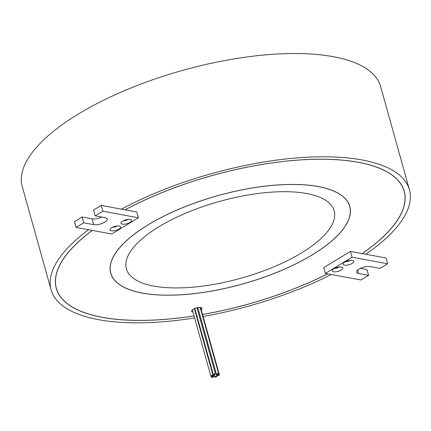 <?xml version="1.0" encoding="UTF-8"?>
<svg xmlns="http://www.w3.org/2000/svg" width="431" height="431" viewBox="0 0 431 431"><rect width="100%" height="100%" fill="white"/><g stroke="black" fill="none" stroke-linecap="round" stroke-linejoin="round"><path stroke-width="0.65" d="M142.429 293.053A124.02 45.858 164.4 0 0 279.956 271.072A124.02 45.858 164.4 0 0 349.719 206.46A124.02 45.858 164.4 0 0 318.1 186.564A124.02 45.858 164.4 0 0 180.567 208.545A124.02 45.858 164.4 0 0 110.81 273.162A124.02 45.858 164.4 0 0 142.429 293.053M318.175 186.521A124.128 45.896 164.4 0 0 180.524 208.518A124.128 45.896 164.4 0 0 110.708 273.189A124.128 45.896 164.4 0 0 142.349 293.102A124.128 45.896 164.4 0 0 279.999 271.099A124.128 45.896 164.4 0 0 349.821 206.427A124.128 45.896 164.4 0 0 318.175 186.521M387.668 263.777L352.062 257.205L325.33 273.41L360.936 279.978L368.57 275.35L358.603 273.513A8.087 2.99 -15.6 0 1 356.539 272.214A8.087 2.99 -15.6 0 1 361.092 268.001A8.087 2.99 -15.6 0 1 370.057 266.563L380.029 268.405L387.668 263.777L386.047 257.986L362.18 253.579A180.535 66.751 164.4 0 0 404.149 191.262A180.535 66.751 164.4 0 0 358.123 162.304A180.535 66.751 164.4 0 0 125.076 209.832L101.21 205.431L93.57 210.059L95.186 215.85L105.159 217.693A8.087 2.99 -15.6 0 1 107.222 218.986A8.087 2.99 -15.6 0 1 102.67 223.204A8.087 2.99 -15.6 0 1 93.699 224.637L83.733 222.795L76.093 227.428L111.699 233.995L138.432 217.79L102.826 211.222L95.186 215.85M92.261 230.407A180.535 66.751 164.4 0 0 56.38 288.361A180.535 66.751 164.4 0 0 102.406 317.313A180.535 66.751 164.4 0 0 194.047 315.891M202.538 314.49A180.535 66.751 164.4 0 0 327.641 273.836M92.186 230.396A180.643 66.794 164.4 0 0 56.278 288.387A180.643 66.794 164.4 0 0 102.33 317.361A180.643 66.794 164.4 0 0 194.058 315.928M362.255 253.595A180.643 66.794 164.4 0 0 404.251 191.229A180.643 66.794 164.4 0 0 358.199 162.261A180.643 66.794 164.4 0 0 125.006 209.822M211.158 376.322A1.131 0.42 164.4 0 0 212.413 376.123A1.131 0.42 164.4 0 0 213.049 375.536A1.131 0.42 164.4 0 0 212.763 375.353A1.131 0.42 164.4 0 0 211.508 375.552A1.131 0.42 164.4 0 0 210.872 376.144A1.131 0.42 164.4 0 0 211.158 376.322M211.89 377.427A1.131 0.42 164.4 0 0 213.146 377.222A1.131 0.42 164.4 0 0 213.781 376.635A1.131 0.42 164.4 0 0 213.49 376.452A1.131 0.42 164.4 0 0 212.235 376.651A1.131 0.42 164.4 0 0 211.599 377.244A1.131 0.42 164.4 0 0 211.89 377.427M213.781 376.635L194.92 309.075A1.131 0.42 164.4 0 0 194.629 308.892A1.131 0.42 164.4 0 0 194.44 308.876M215.053 377.06A1.131 0.42 164.4 0 0 216.308 376.856A1.131 0.42 164.4 0 0 216.944 376.268A1.131 0.42 164.4 0 0 216.653 376.085A1.131 0.42 164.4 0 0 215.398 376.285A1.131 0.42 164.4 0 0 214.762 376.877A1.131 0.42 164.4 0 0 215.053 377.06M216.944 376.268L198.082 308.709A1.131 0.42 164.4 0 0 197.791 308.526A1.131 0.42 164.4 0 0 197.188 308.542M217.488 375.59A1.131 0.42 164.4 0 0 218.743 375.39A1.131 0.42 164.4 0 0 219.379 374.803A1.131 0.42 164.4 0 0 219.088 374.62A1.131 0.42 164.4 0 0 217.833 374.819A1.131 0.42 164.4 0 0 217.197 375.412A1.131 0.42 164.4 0 0 217.488 375.59M216.755 374.491A1.131 0.42 164.4 0 0 218.011 374.291A1.131 0.42 164.4 0 0 218.646 373.699A1.131 0.42 164.4 0 0 218.361 373.521A1.131 0.42 164.4 0 0 217.105 373.72A1.131 0.42 164.4 0 0 216.464 374.307A1.131 0.42 164.4 0 0 216.755 374.491M213.593 374.857A1.131 0.42 164.4 0 0 214.848 374.658A1.131 0.42 164.4 0 0 215.484 374.065A1.131 0.42 164.4 0 0 215.198 373.887A1.131 0.42 164.4 0 0 213.943 374.086A1.131 0.42 164.4 0 0 213.302 374.674A1.131 0.42 164.4 0 0 213.593 374.857M201.245 309.862A5.393 1.993 164.4 0 0 201.994 308.391A5.393 1.993 164.4 0 0 200.62 307.529A5.393 1.993 164.4 0 0 194.64 308.483A5.393 1.993 164.4 0 0 191.606 311.295A5.393 1.993 164.4 0 0 192.98 312.157A5.393 1.993 164.4 0 0 193.007 312.163M192.043 310.131A5.393 1.993 164.4 0 0 192.441 310.228A5.393 1.993 164.4 0 0 192.468 310.234M344.547 265.14A5.501 2.031 -15.6 0 1 343.367 263.352A5.501 2.031 -15.6 0 1 352.337 260.416A5.501 2.031 -15.6 0 1 353.086 260.642A5.501 2.031 -15.6 0 1 351.588 263.724A5.501 2.031 -15.6 0 1 344.547 265.14M333.594 271.778A5.501 2.031 -15.6 0 1 332.414 269.995A5.501 2.031 -15.6 0 1 341.384 267.053A5.501 2.031 -15.6 0 1 342.133 267.279A5.501 2.031 -15.6 0 1 340.635 270.361A5.501 2.031 -15.6 0 1 333.594 271.778M111.419 230.784A5.501 2.031 -15.6 0 1 110.239 229.001A5.501 2.031 -15.6 0 1 119.209 226.065A5.501 2.031 -15.6 0 1 119.958 226.286A5.501 2.031 -15.6 0 1 118.46 229.367A5.501 2.031 -15.6 0 1 111.419 230.784M122.372 224.147A5.501 2.031 -15.6 0 1 121.192 222.364A5.501 2.031 -15.6 0 1 130.162 219.422A5.501 2.031 -15.6 0 1 130.911 219.648A5.501 2.031 -15.6 0 1 129.413 222.73A5.501 2.031 -15.6 0 1 122.372 224.147M153.883 286.109A107.847 39.878 -15.6 0 1 126.391 268.809A107.847 39.878 -15.6 0 1 187.054 212.623A107.847 39.878 -15.6 0 1 306.64 193.514A107.847 39.878 -15.6 0 1 334.138 210.807A107.847 39.878 -15.6 0 1 273.475 266.994A107.847 39.878 -15.6 0 1 153.883 286.109M88.581 229.728A186.036 68.788 164.4 0 0 51.084 289.837A186.036 68.788 164.4 0 0 98.51 319.673A186.036 68.788 164.4 0 0 194.618 317.943M203.103 316.516A186.036 68.788 164.4 0 0 331.32 274.515M365.833 254.252A186.036 68.788 164.4 0 0 409.445 189.78L380.611 86.512A186.036 68.788 164.4 0 0 333.185 56.676A186.036 68.788 164.4 0 0 126.892 89.648A186.036 68.788 164.4 0 0 22.25 186.569L51.084 289.837M409.445 189.78A186.036 68.788 164.4 0 0 362.018 159.944A186.036 68.788 164.4 0 0 121.429 209.159M362.18 253.579L350.446 251.413L323.713 267.619L325.33 273.41M138.432 217.79L136.816 211.998L125.076 209.832M200.706 307.933A5.393 1.993 164.4 0 0 201.018 307.626M202.548 314.528A180.643 66.794 164.4 0 0 327.716 273.852M368.57 275.35L366.953 269.558L360.332 268.335M352.062 257.205L350.446 251.413M334.871 268.211A2.801 1.034 164.4 0 0 339.111 267.031M345.818 261.574A2.801 1.034 164.4 0 0 350.064 260.389M101.813 217.073A8.087 2.99 -15.6 0 1 92.083 218.846L82.116 217.003L74.477 221.636L76.093 227.428M102.826 211.222L101.21 205.431M83.733 222.795L82.116 217.003M123.649 220.58A2.801 1.034 164.4 0 0 127.888 219.395M112.696 227.223A2.801 1.034 164.4 0 0 116.936 226.038M358.603 273.513L357.633 270.038M93.699 224.637L92.083 218.846M349.202 204.617L349.719 206.46M403.524 189.037L404.149 191.262M213.049 375.536L194.365 308.601M219.379 374.803L200.593 307.524M218.646 373.699L200.156 307.465M215.484 374.065L196.967 307.745M213.302 374.674L194.801 308.418M216.464 374.307L197.834 307.578M217.197 375.412L216.944 374.512M214.762 376.877L214.196 374.846M211.599 377.244L211.346 376.344M210.872 376.144L192.355 309.824M55.761 286.136L56.38 288.361M110.293 271.32L110.81 273.162"/></g></svg>
